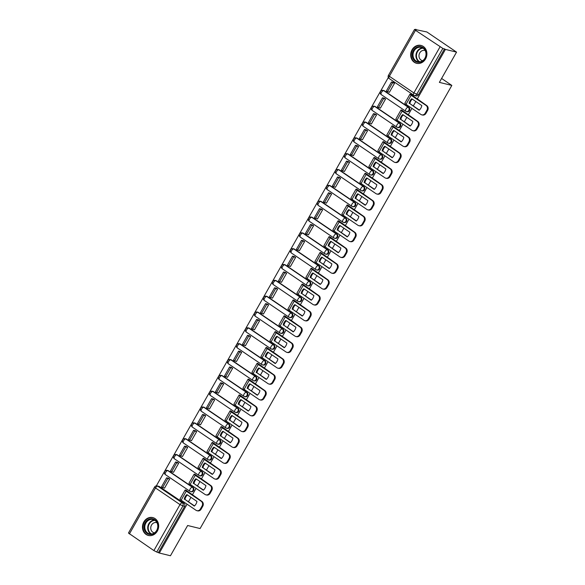 <?xml version="1.0" encoding="UTF-8"?>
<svg xmlns="http://www.w3.org/2000/svg" width="585" height="585" viewBox="0 0 585 585"><rect width="100%" height="100%" fill="white"/><g stroke="black" fill="none" stroke-linecap="round" stroke-linejoin="round"><path stroke-width="0.88" d="M408.871 107.428L384.374 90.792A2.362 2.062 -76.3 0 0 383.782 90.529L383.16 90.382A2.362 2.362 0 0 0 381.274 94.631L405.778 111.26A2.362 2.362 0 0 0 406.546 111.603L407.16 111.757A2.362 2.062 -76.3 0 0 408.871 107.428L408.257 107.282A2.362 2.062 103.7 0 1 405.953 111.34A2.362 1.097 -55.8 0 1 405.778 111.26A2.362 1.097 -55.8 0 1 405.983 109.037A2.362 1.097 124.2 0 1 408.257 107.282L383.76 90.646A2.362 1.097 124.2 0 0 381.486 92.401A2.362 1.097 124.2 0 0 381.274 94.631A2.362 1.097 124.2 0 0 381.449 94.704M399.877 123.259L375.38 106.631A2.362 2.062 -76.3 0 0 374.788 106.36L374.166 106.214A2.362 2.362 0 0 0 372.279 110.463L396.784 127.099A2.362 2.362 0 0 0 397.551 127.435L398.166 127.588A2.362 2.062 -76.3 0 0 399.877 123.259L399.262 123.113A2.362 2.062 103.7 0 1 396.959 127.172A2.362 1.097 -55.8 0 1 396.784 127.099A2.362 1.097 -55.8 0 1 396.988 124.868A2.362 1.097 124.2 0 1 399.262 123.113L374.758 106.477A2.362 1.097 124.2 0 0 372.491 108.232A2.362 1.097 124.2 0 0 372.279 110.463A2.362 1.097 124.2 0 0 372.455 110.536M390.882 139.098L366.385 122.462A2.362 2.062 -76.3 0 0 365.786 122.199L365.172 122.046A2.362 2.362 0 0 0 363.285 126.294L387.789 142.93A2.362 2.362 0 0 0 388.557 143.266L389.171 143.42A2.362 2.062 -76.3 0 0 390.882 139.098L390.268 138.945A2.362 2.062 103.7 0 1 387.965 143.003A2.362 1.097 -55.8 0 1 387.789 142.93A2.362 1.097 -55.8 0 1 387.994 140.7A2.362 1.097 124.2 0 1 390.268 138.945L365.764 122.309A2.362 1.097 124.2 0 0 363.497 124.071A2.362 1.097 124.2 0 0 363.285 126.294A2.362 1.097 124.2 0 0 363.46 126.367M381.888 154.93L357.391 138.294A2.362 2.062 -76.3 0 0 356.791 138.031L356.177 137.877A2.362 2.362 0 0 0 354.291 142.126L378.795 158.762A2.362 2.362 0 0 0 379.563 159.105L380.177 159.252A2.362 2.062 -76.3 0 0 381.888 154.93L381.274 154.776A2.362 2.062 103.7 0 1 378.97 158.842A2.362 1.097 -55.8 0 1 378.795 158.762A2.362 1.097 -55.8 0 1 379 156.539A2.362 1.097 124.2 0 1 381.274 154.776L356.77 138.14A2.362 1.097 124.2 0 0 354.503 139.903A2.362 1.097 124.2 0 0 354.291 142.126A2.362 1.097 124.2 0 0 354.466 142.206M372.894 170.761L348.389 154.126A2.362 2.062 -76.3 0 0 347.797 153.862L347.183 153.716A2.362 2.362 0 0 0 345.296 157.965L369.8 174.593A2.362 2.362 0 0 0 370.568 174.937L371.183 175.083A2.362 2.062 -76.3 0 0 372.894 170.761L372.279 170.615A2.362 2.062 103.7 0 1 369.969 174.674A2.362 1.097 -55.8 0 1 369.8 174.593A2.362 1.097 -55.8 0 1 370.005 172.37A2.362 1.097 124.2 0 1 372.279 170.615L347.775 153.979A2.362 1.097 124.2 0 0 345.508 155.734A2.362 1.097 124.2 0 0 345.296 157.965A2.362 1.097 124.2 0 0 345.472 158.038M363.899 186.593L339.395 169.964A2.362 2.062 -76.3 0 0 338.803 169.694L338.188 169.548A2.362 2.362 0 0 0 336.302 173.796L360.806 190.432A2.362 2.362 0 0 0 361.574 190.768L362.188 190.922A2.362 2.062 -76.3 0 0 363.899 186.593L363.285 186.447A2.362 2.062 103.7 0 1 360.974 190.505A2.362 1.097 -55.8 0 1 360.806 190.432A2.362 1.097 -55.8 0 1 361.011 188.202A2.362 1.097 124.2 0 1 363.285 186.447L338.781 169.811A2.362 1.097 124.2 0 0 336.514 171.566A2.362 1.097 124.2 0 0 336.302 173.796A2.362 1.097 124.2 0 0 336.477 173.869M354.905 202.432L330.401 185.796A2.362 2.062 -76.3 0 0 329.808 185.533L329.194 185.379A2.362 2.362 0 0 0 327.308 189.628L351.812 206.264A2.362 2.362 0 0 0 352.572 206.6L353.194 206.754A2.362 2.062 -76.3 0 0 354.905 202.432L354.291 202.278A2.362 2.062 103.7 0 1 351.98 206.337A2.362 1.097 -55.8 0 1 351.812 206.264A2.362 1.097 -55.8 0 1 352.016 204.033A2.362 1.097 124.2 0 1 354.291 202.278L329.786 185.642A2.362 1.097 124.2 0 0 327.52 187.397A2.362 1.097 124.2 0 0 327.308 189.628A2.362 1.097 124.2 0 0 327.483 189.701M345.911 218.263L321.406 201.628A2.362 2.062 -76.3 0 0 320.814 201.364L320.2 201.211A2.362 2.362 0 0 0 318.313 205.459L342.817 222.095A2.362 2.362 0 0 0 343.578 222.439L344.199 222.585A2.362 2.062 -76.3 0 0 345.911 218.263L345.296 218.11A2.362 2.062 103.7 0 1 342.986 222.176A2.362 1.097 -55.8 0 1 342.817 222.095A2.362 1.097 -55.8 0 1 343.022 219.872A2.362 1.097 124.2 0 1 345.296 218.11L320.792 201.474A2.362 1.097 124.2 0 0 318.525 203.236A2.362 1.097 124.2 0 0 318.313 205.459A2.362 1.097 124.2 0 0 318.489 205.54M336.916 234.095L312.412 217.459A2.362 2.062 -76.3 0 0 311.82 217.196L311.205 217.05A2.362 2.362 0 0 0 309.319 221.291L333.823 237.927A2.362 2.362 0 0 0 334.583 238.27L335.205 238.417A2.362 2.062 -76.3 0 0 336.916 234.095L336.302 233.949A2.362 2.062 103.7 0 1 333.991 238.007A2.362 1.097 -55.8 0 1 333.823 237.927A2.362 1.097 -55.8 0 1 334.028 235.704A2.362 1.097 124.2 0 1 336.302 233.949L311.798 217.313A2.362 1.097 124.2 0 0 309.531 219.068A2.362 1.097 124.2 0 0 309.319 221.291A2.362 1.097 124.2 0 0 309.494 221.371M327.922 249.927L303.418 233.291A2.362 2.062 -76.3 0 0 302.825 233.027L302.211 232.881A2.362 2.362 0 0 0 300.324 237.13L324.829 253.766A2.362 2.362 0 0 0 325.589 254.102L326.203 254.256A2.362 2.062 -76.3 0 0 327.922 249.927L327.308 249.78A2.362 2.062 103.7 0 1 324.997 253.839A2.362 1.097 -55.8 0 1 324.829 253.766A2.362 1.097 -55.8 0 1 325.033 251.535A2.362 1.097 124.2 0 1 327.308 249.78L302.803 233.144A2.362 1.097 124.2 0 0 300.536 234.899A2.362 1.097 124.2 0 0 300.324 237.13A2.362 1.097 124.2 0 0 300.5 237.203M318.927 265.765L294.423 249.13A2.362 2.062 -76.3 0 0 293.831 248.866L293.217 248.713A2.362 2.362 0 0 0 291.33 252.961L315.834 269.597A2.362 2.362 0 0 0 316.595 269.934L317.209 270.087A2.362 2.062 -76.3 0 0 318.927 265.765L318.313 265.612A2.362 2.062 103.7 0 1 316.002 269.67A2.362 1.097 -55.8 0 1 315.834 269.597A2.362 1.097 -55.8 0 1 316.039 267.367A2.362 1.097 124.2 0 1 318.313 265.612L293.809 248.976A2.362 1.097 124.2 0 0 291.542 250.731A2.362 1.097 124.2 0 0 291.33 252.961A2.362 1.097 124.2 0 0 291.505 253.034M309.933 281.597L285.429 264.961A2.362 2.062 -76.3 0 0 284.836 264.698L284.222 264.544A2.362 2.362 0 0 0 282.336 268.793L306.84 285.429A2.362 2.362 0 0 0 307.6 285.772L308.215 285.919A2.362 2.062 -76.3 0 0 309.933 281.597L309.319 281.443A2.362 2.062 103.7 0 1 307.008 285.502A2.362 1.097 -55.8 0 1 306.84 285.429A2.362 1.097 -55.8 0 1 307.045 283.206A2.362 1.097 124.2 0 1 309.319 281.443L284.815 264.808A2.362 1.097 124.2 0 0 282.548 266.57A2.362 1.097 124.2 0 0 282.336 268.793A2.362 1.097 124.2 0 0 282.511 268.873M300.939 297.429L276.434 280.793A2.362 2.062 -76.3 0 0 275.842 280.529L275.228 280.383A2.362 2.362 0 0 0 273.341 284.624L297.845 301.26A2.362 2.362 0 0 0 298.606 301.604L299.22 301.75A2.362 2.062 -76.3 0 0 300.939 297.429L300.324 297.282A2.362 2.062 103.7 0 1 298.014 301.341A2.362 1.097 -55.8 0 1 297.845 301.26A2.362 1.097 -55.8 0 1 298.05 299.037A2.362 1.097 124.2 0 1 300.324 297.282L275.82 280.646A2.362 1.097 124.2 0 0 273.553 282.401A2.362 1.097 124.2 0 0 273.341 284.624A2.362 1.097 124.2 0 0 273.517 284.705M291.944 313.26L267.44 296.624A2.362 2.062 -76.3 0 0 266.848 296.361L266.233 296.215A2.362 2.362 0 0 0 264.347 300.463L288.851 317.099A2.362 2.362 0 0 0 289.612 317.436L290.226 317.589A2.362 2.062 -76.3 0 0 291.944 313.26L291.33 313.114A2.362 2.062 103.7 0 1 289.019 317.172A2.362 1.097 -55.8 0 1 288.851 317.099A2.362 1.097 -55.8 0 1 289.056 314.869A2.362 1.097 124.2 0 1 291.33 313.114L266.826 296.478A2.362 1.097 124.2 0 0 264.559 298.233A2.362 1.097 124.2 0 0 264.347 300.463A2.362 1.097 124.2 0 0 264.522 300.536M282.95 329.099L258.446 312.463A2.362 2.062 -76.3 0 0 257.853 312.2L257.239 312.046A2.362 2.362 0 0 0 255.352 316.295L279.857 332.931A2.362 2.362 0 0 0 280.617 333.267L281.231 333.421A2.362 2.062 -76.3 0 0 282.95 329.099L282.336 328.945A2.362 2.062 103.7 0 1 280.025 333.004A2.362 1.097 -55.8 0 1 279.857 332.931A2.362 1.097 -55.8 0 1 280.061 330.7A2.362 1.097 124.2 0 1 282.336 328.945L257.831 312.31A2.362 1.097 124.2 0 0 255.565 314.065A2.362 1.097 124.2 0 0 255.352 316.295A2.362 1.097 124.2 0 0 255.528 316.368M273.955 344.931L249.451 328.295A2.362 2.062 -76.3 0 0 248.859 328.031L248.245 327.878A2.362 2.362 0 0 0 246.358 332.126L270.855 348.762A2.362 2.362 0 0 0 271.623 349.106L272.237 349.252A2.362 2.062 -76.3 0 0 273.955 344.931L273.341 344.777A2.362 2.062 103.7 0 1 271.03 348.835A2.362 1.097 -55.8 0 1 270.855 348.762A2.362 1.097 -55.8 0 1 271.067 346.532A2.362 1.097 124.2 0 1 273.341 344.777L248.837 328.141A2.362 1.097 124.2 0 0 246.57 329.903A2.362 1.097 124.2 0 0 246.358 332.126A2.362 1.097 124.2 0 0 246.534 332.207M264.961 360.762L240.457 344.126A2.362 2.062 -76.3 0 0 239.865 343.863L239.25 343.709A2.362 2.362 0 0 0 237.364 347.958L261.861 364.594A2.362 2.362 0 0 0 262.628 364.938L263.243 365.084A2.362 2.062 -76.3 0 0 264.961 360.762L264.347 360.609A2.362 2.062 103.7 0 1 262.036 364.674A2.362 1.097 -55.8 0 1 261.861 364.594A2.362 1.097 -55.8 0 1 262.073 362.371A2.362 1.097 124.2 0 1 264.347 360.609L239.843 343.98A2.362 1.097 124.2 0 0 237.576 345.735A2.362 1.097 124.2 0 0 237.364 347.958A2.362 1.097 124.2 0 0 237.539 348.038M255.967 376.594L231.463 359.958A2.362 2.062 -76.3 0 0 230.87 359.695L230.256 359.548A2.362 2.362 0 0 0 228.369 363.797L252.866 380.425A2.362 2.362 0 0 0 253.634 380.769L254.248 380.923A2.362 2.062 -76.3 0 0 255.967 376.594L255.352 376.447A2.362 2.062 103.7 0 1 253.042 380.506A2.362 1.097 -55.8 0 1 252.866 380.425A2.362 1.097 -55.8 0 1 253.078 378.202A2.362 1.097 124.2 0 1 255.352 376.447L230.848 359.812A2.362 1.097 124.2 0 0 228.581 361.567A2.362 1.097 124.2 0 0 228.369 363.797A2.362 1.097 124.2 0 0 228.545 363.87M246.972 392.425L222.468 375.797A2.362 2.062 -76.3 0 0 221.876 375.526L221.262 375.38A2.362 2.362 0 0 0 219.375 379.628L243.872 396.264A2.362 2.362 0 0 0 244.64 396.601L245.254 396.754A2.362 2.062 -76.3 0 0 246.972 392.425L246.358 392.279A2.362 2.062 103.7 0 1 244.047 396.337A2.362 1.097 -55.8 0 1 243.872 396.264A2.362 1.097 -55.8 0 1 244.084 394.034A2.362 1.097 124.2 0 1 246.358 392.279L221.854 375.643A2.362 1.097 124.2 0 0 219.58 377.398A2.362 1.097 124.2 0 0 219.375 379.628A2.362 1.097 124.2 0 0 219.55 379.702M237.978 408.264L213.474 391.628A2.362 2.062 -76.3 0 0 212.881 391.365L212.267 391.211A2.362 2.362 0 0 0 210.381 395.46L234.877 412.096A2.362 2.362 0 0 0 235.645 412.44L236.26 412.586A2.362 2.062 -76.3 0 0 237.978 408.264L237.356 408.111A2.362 2.062 103.7 0 1 235.053 412.169A2.362 1.097 -55.8 0 1 234.877 412.096A2.362 1.097 -55.8 0 1 235.09 409.866A2.362 1.097 124.2 0 1 237.356 408.111L212.86 391.475A2.362 1.097 124.2 0 0 210.585 393.237A2.362 1.097 124.2 0 0 210.381 395.46A2.362 1.097 124.2 0 0 210.556 395.54M228.984 424.096L204.479 407.46A2.362 2.062 -76.3 0 0 203.887 407.197L203.273 407.043A2.362 2.362 0 0 0 201.386 411.292L225.883 427.928A2.362 2.362 0 0 0 226.651 428.271L227.265 428.417A2.362 2.062 -76.3 0 0 228.984 424.096L228.362 423.942A2.362 2.062 103.7 0 1 226.059 428.008A2.362 1.097 -55.8 0 1 225.883 427.928A2.362 1.097 -55.8 0 1 226.095 425.704A2.362 1.097 124.2 0 1 228.362 423.942L203.865 407.314A2.362 1.097 124.2 0 0 201.591 409.069A2.362 1.097 124.2 0 0 201.386 411.292A2.362 1.097 124.2 0 0 201.562 411.372M219.989 439.927L195.485 423.291A2.362 2.062 -76.3 0 0 194.893 423.028L194.278 422.882A2.362 2.362 0 0 0 192.392 427.13L216.889 443.759A2.362 2.362 0 0 0 217.657 444.103L218.271 444.256A2.362 2.062 -76.3 0 0 219.989 439.927L219.368 439.781A2.362 2.062 103.7 0 1 217.064 443.839A2.362 1.097 -55.8 0 1 216.889 443.759A2.362 1.097 -55.8 0 1 217.101 441.536A2.362 1.097 124.2 0 1 219.368 439.781L194.871 423.145A2.362 1.097 124.2 0 0 192.597 424.9A2.362 1.097 124.2 0 0 192.392 427.13A2.362 1.097 124.2 0 0 192.567 427.204M210.988 455.759L186.491 439.13A2.362 2.062 -76.3 0 0 185.898 438.86L185.284 438.713A2.362 2.362 0 0 0 183.398 442.962L207.894 459.598A2.362 2.362 0 0 0 208.662 459.934L209.276 460.088A2.362 2.062 -76.3 0 0 210.988 455.759L210.373 455.613A2.362 2.062 103.7 0 1 208.07 459.671A2.362 1.097 -55.8 0 1 207.894 459.598A2.362 1.097 -55.8 0 1 208.106 457.368A2.362 1.097 124.2 0 1 210.373 455.613L185.876 438.977A2.362 1.097 124.2 0 0 183.602 440.732A2.362 1.097 124.2 0 0 183.398 442.962A2.362 1.097 124.2 0 0 183.573 443.035M201.993 471.598L177.496 454.962A2.362 2.062 -76.3 0 0 176.904 454.699L176.29 454.545A2.362 2.362 0 0 0 174.403 458.794L198.9 475.429A2.362 2.362 0 0 0 199.668 475.766L200.282 475.919A2.362 2.062 -76.3 0 0 201.993 471.598L201.379 471.444A2.362 2.062 103.7 0 1 199.076 475.503A2.362 1.097 -55.8 0 1 198.9 475.429A2.362 1.097 -55.8 0 1 199.112 473.199A2.362 1.097 124.2 0 1 201.379 471.444L176.882 454.808A2.362 1.097 124.2 0 0 174.608 456.571A2.362 1.097 124.2 0 0 174.403 458.794A2.362 1.097 124.2 0 0 174.579 458.867M192.999 487.429L168.502 470.793A2.362 2.062 -76.3 0 0 167.91 470.53L167.295 470.377A2.362 2.362 0 0 0 165.409 474.625L189.906 491.261A2.362 2.362 0 0 0 190.673 491.605L191.288 491.751A2.362 2.062 -76.3 0 0 192.999 487.429L192.385 487.276A2.362 2.062 103.7 0 1 190.081 491.341A2.362 1.097 -55.8 0 1 189.906 491.261A2.362 1.097 -55.8 0 1 190.118 489.038A2.362 1.097 124.2 0 1 192.385 487.276L167.888 470.647A2.362 1.097 124.2 0 0 165.613 472.402A2.362 1.097 124.2 0 0 165.409 474.625A2.362 1.097 124.2 0 0 165.577 474.706M143.822 521.937A9.214 8.044 -76.3 0 0 148.385 535.472A9.214 8.044 -76.3 0 0 157.321 531.107A9.214 8.044 -76.3 0 0 152.758 517.579A9.214 8.044 -76.3 0 0 143.822 521.937M412.045 49.783A9.214 8.044 -76.3 0 0 416.608 63.312A9.214 8.044 -76.3 0 0 425.544 58.953A9.214 8.044 -76.3 0 0 420.981 45.418A9.214 8.044 -76.3 0 0 412.045 49.783M417.2 99.106L445.426 49.411L456.549 52.131L426.86 31.97L415.547 29.579M388.316 77.512L156.327 485.894M456.549 52.131L439.372 82.375L451.832 85.417L200.099 528.547L187.639 525.505L170.454 555.75L159.332 553.03L187.076 504.197M188.443 501.791L190.966 497.345M192.333 494.939L196.07 488.365M197.438 485.952L199.96 481.513M201.328 479.108L205.064 472.534M206.432 470.121L208.955 465.682M210.322 463.269L214.059 456.702M215.426 454.289L217.949 449.85M219.316 447.437L223.053 440.863M224.421 438.457L226.943 434.011M228.311 431.606L232.048 425.032M233.415 422.619L235.938 418.18M237.305 415.774L241.042 409.2M242.409 406.787L244.932 402.348M246.3 399.935L250.036 393.369M251.404 390.955L253.927 386.517M255.294 384.104L259.031 377.53M260.398 375.124L262.921 370.678M264.288 368.272L268.025 361.698M269.392 359.292L271.915 354.846M273.283 352.441L277.019 345.867M278.387 343.453L280.91 339.015M282.284 336.602L286.014 330.035M287.381 327.622L289.904 323.183M291.279 320.77L295.008 314.196M296.376 311.79L298.898 307.352M300.273 304.939L304.003 298.365M305.37 295.959L307.893 291.513M309.268 289.107L312.997 282.533M314.364 280.12L316.887 275.681M318.262 273.268L321.991 266.702M323.359 264.288L325.882 259.85M327.256 257.437L330.986 250.863M332.353 248.457L334.876 244.018M336.251 241.605L339.98 235.031M341.347 232.625L343.87 228.179M345.245 225.773L348.974 219.199M350.349 216.786L352.865 212.348M354.239 209.935L357.969 203.368M359.344 200.955L361.866 196.516M363.234 194.103L366.963 187.529M368.338 185.123L370.861 180.685M372.228 178.271L375.958 171.697M377.332 169.292L379.855 164.846M381.223 162.44L384.952 155.866M386.327 153.453L388.849 149.014M390.217 146.608L393.946 140.034M395.321 137.621L397.844 133.183M399.211 130.769L402.941 124.203M404.315 121.79L406.838 117.351M408.206 114.938L411.935 108.364M413.31 105.958L415.833 101.512M415.738 29.25L416.6 29.835L414.546 29.425L415.482 30.318L442.83 48.401L416.71 94.375A2.362 2.062 103.7 0 1 413.829 95.231A2.362 1.097 124.2 0 1 413.653 95.158A2.362 2.362 0 0 0 414.421 95.494L416.154 95.918A2.362 2.062 103.7 0 0 418.443 94.799L413.866 92.927L439.978 46.954M445.426 49.411L442.83 48.401M159.508 486.625L157.774 486.201A2.362 2.062 103.7 0 0 157.182 485.938L158.915 486.362A2.362 2.062 103.7 0 1 159.508 486.625L184.004 503.261L182.271 502.837A2.362 2.062 103.7 0 1 182.856 506.047L156.736 552.021L153.884 550.573L128.451 533.045L154.564 487.064L155.5 487.963L129.387 533.937M156.736 552.021L159.332 553.03M186.798 491.173L187.003 490.808L185.635 490.047M164.195 487.978L164.502 488.19L169.687 479.056L168.363 478.223M173.189 472.146L173.496 472.351L178.681 463.218L177.357 462.391M195.792 475.334L195.997 474.976L194.63 474.208M182.184 456.315L182.491 456.519L187.675 447.386L186.352 446.552M204.787 459.503L204.991 459.145L203.624 458.377M191.178 440.483L191.485 440.688L196.67 431.554L195.346 430.721M213.781 443.671L213.986 443.313L212.618 442.545M200.172 424.644L200.48 424.856L205.664 415.723L204.34 414.889M222.775 427.84L222.98 427.474L221.613 426.714M209.167 408.813L209.474 409.025L214.658 399.884L213.335 399.058M231.77 412.001L231.974 411.643L230.607 410.875M218.161 392.981L218.468 393.186L223.653 384.053L222.329 383.219M240.764 396.169L240.969 395.811L239.601 395.043M227.155 377.149L227.463 377.354L232.647 368.221L231.324 367.387M249.758 380.338L249.963 379.979L248.603 379.212M236.15 361.311L236.457 361.523L241.642 352.389L240.318 351.556M258.753 364.506L258.958 364.141L257.597 363.38M245.144 345.479L245.451 345.691L250.636 336.55L249.312 335.724M267.747 348.675L267.952 348.309L266.592 347.541M254.139 329.647L254.446 329.852L259.63 320.719L258.307 319.893M276.742 332.836L276.946 332.477L275.586 331.71M263.133 313.816L263.44 314.021L268.625 304.887L267.301 304.054M285.736 317.004L285.941 316.646L284.581 315.878M272.127 297.977L272.434 298.189L277.619 289.056L276.295 288.222M294.73 301.173L294.935 300.807L293.575 300.046M281.122 282.145L281.429 282.358L286.621 273.217L285.29 272.391M303.725 285.341L303.929 284.975L302.569 284.215M290.116 266.314L290.423 266.519L295.615 257.385L294.284 256.559M312.719 269.502L312.924 269.144L311.564 268.376M299.111 250.482L299.418 250.687L304.609 241.554L303.279 240.72M321.713 253.671L321.918 253.312L320.558 252.544M308.105 234.643L308.412 234.856L313.604 225.722L312.273 224.889M330.708 237.839L330.913 237.473L329.552 236.713M317.099 218.812L317.406 219.024L322.598 209.883L321.267 209.057M339.702 222.007L339.907 221.642L338.547 220.881M326.094 202.98L326.401 203.185L331.593 194.052L330.262 193.225M348.697 206.169L348.901 205.81L347.541 205.042M335.088 187.149L335.395 187.354L340.587 178.22L339.256 177.387M357.691 190.337L357.903 189.979L356.536 189.211M344.082 171.317L344.389 171.522L349.581 162.389L348.25 161.555M366.685 174.505L366.897 174.14L365.53 173.379M353.077 155.478L353.384 155.69L358.576 146.557L357.245 145.724M375.68 158.674L375.892 158.308L374.524 157.548M362.071 139.647L362.378 139.852L367.57 130.718L366.239 129.892M384.681 142.835L384.886 142.477L383.519 141.709M371.065 123.815L371.373 124.02L376.565 114.887L375.234 114.053M393.676 127.004L393.88 126.645L392.513 125.877M380.06 107.984L380.367 108.188L385.559 99.055L384.228 98.221M402.67 111.172L402.875 110.814L401.507 110.046M389.054 92.145L389.361 92.357L394.553 83.224L393.222 82.39M441.587 78.463L451.832 85.417M411.664 95.34L411.869 94.975L410.502 94.214M444.563 48.826L418.443 94.799M158.469 552.445L184.582 506.471A2.362 2.062 -76.3 0 0 184.004 503.261M187.419 494.939A7.32 6.391 -76.3 0 0 185.913 496.833A7.32 6.391 -76.3 0 0 184.97 499.429L194.3 506.084A7.32 6.391 103.7 0 0 196.948 501.411L186.893 494.581A7.32 6.391 -76.3 0 0 185.189 496.658A7.32 6.391 -76.3 0 0 184.246 499.254M186.973 490.859L201.898 501.433A3.539 3.093 103.7 0 1 202.768 506.237L201.094 509.184A3.539 3.093 103.7 0 1 197.657 510.859L196.926 510.683A3.539 3.093 -76.3 0 0 200.362 509.001L201.094 509.184M166.63 477.799L161.497 486.83L162.623 487.597L167.756 478.567L166.63 477.799L168.524 478.259M169.65 479.027L167.756 478.567M164.568 488.073L162.623 487.597M202.768 506.237L202.037 506.062A3.539 3.093 -76.3 0 0 201.174 501.25L186.279 491.144A2.954 0.446 -150.4 0 1 185.109 490.025A2.954 0.446 -150.4 0 1 185.511 490.011L186.008 490.135M196.926 510.683A3.539 3.093 -76.3 0 1 196.041 510.288L181.145 500.175A2.954 0.446 -150.4 0 1 179.983 499.056L185.109 490.025M202.037 506.062L200.362 509.001M184.97 499.429L194.498 505.901M144.729 530.58A7.971 6.961 103.7 0 1 147.903 519.772A7.971 6.961 103.7 0 1 157.314 522.683A7.971 6.961 103.7 0 1 154.133 533.498A7.971 6.961 103.7 0 1 144.729 530.58M157.124 523.041A7.378 6.442 -76.3 0 0 153.051 519.531A7.378 6.442 -76.3 0 0 146.294 522.383A7.378 6.442 -76.3 0 0 145.475 530.361A7.378 6.442 -76.3 0 0 149.548 533.871A7.378 6.442 -76.3 0 0 156.305 531.019A7.378 6.442 -76.3 0 0 157.124 523.041M156.948 522.69A5.258 4.592 -76.3 0 0 156.626 522.595A5.258 4.592 -76.3 0 0 151.815 524.628A5.258 4.592 -76.3 0 0 151.23 530.303A5.258 4.592 -76.3 0 0 154.133 532.803A5.258 4.592 -76.3 0 0 154.462 532.869M153.833 517.93A9.148 7.993 -76.3 0 0 153.19 517.74A9.148 7.993 -76.3 0 0 144.809 521.279A9.148 7.993 -76.3 0 0 143.793 531.165A9.148 7.993 -76.3 0 0 148.846 535.524A9.148 7.993 -76.3 0 0 149.504 535.648M412.952 58.427A7.971 6.961 103.7 0 1 416.125 47.612A7.971 6.961 103.7 0 1 425.536 50.529A7.971 6.961 103.7 0 1 422.355 61.337A7.971 6.961 103.7 0 1 412.952 58.427M425.346 50.888A7.378 6.442 -76.3 0 0 421.273 47.378A7.378 6.442 -76.3 0 0 414.516 50.23A7.378 6.442 -76.3 0 0 413.697 58.2A7.378 6.442 -76.3 0 0 417.77 61.71A7.378 6.442 -76.3 0 0 424.527 58.858A7.378 6.442 -76.3 0 0 425.346 50.888M425.171 50.529A5.258 4.592 -76.3 0 0 424.849 50.434A5.258 4.592 -76.3 0 0 420.037 52.467A5.258 4.592 -76.3 0 0 419.452 58.142A5.258 4.592 -76.3 0 0 422.355 60.643A5.258 4.592 -76.3 0 0 422.684 60.708M422.056 45.776A9.148 7.993 -76.3 0 0 421.412 45.586A9.148 7.993 -76.3 0 0 413.032 49.125A9.148 7.993 -76.3 0 0 412.016 59.012A9.148 7.993 -76.3 0 0 417.068 63.363A9.148 7.993 -76.3 0 0 417.727 63.494M196.414 479.108A7.32 6.391 -76.3 0 0 194.907 481.002A7.32 6.391 -76.3 0 0 193.964 483.598L203.295 490.245A7.32 6.391 103.7 0 0 205.942 485.579L195.887 478.749A7.32 6.391 -76.3 0 0 194.183 480.826A7.32 6.391 -76.3 0 0 193.24 483.422M195.968 475.027L210.892 485.594A3.539 3.093 103.7 0 1 211.763 490.405L210.088 493.345A3.539 3.093 103.7 0 1 206.651 495.027L205.92 494.851A3.539 3.093 -76.3 0 0 209.364 493.17L210.088 493.345M175.624 461.967L170.491 470.998L171.617 471.766L176.75 462.728L175.624 461.967L177.518 462.428M178.644 463.196L176.75 462.728M173.562 472.241L171.617 471.766M211.763 490.405L211.031 490.23A3.539 3.093 -76.3 0 0 210.169 485.418L195.273 475.312A2.954 0.446 -150.4 0 1 194.103 474.194A2.954 0.446 -150.4 0 1 194.505 474.179L195.002 474.303M205.92 494.851A3.539 3.093 -76.3 0 1 205.035 494.449L190.14 484.343A2.954 0.446 -150.4 0 1 188.977 483.225L194.103 474.194M211.031 490.23L209.364 493.17M193.964 483.598L203.5 490.069M205.408 463.276A7.32 6.391 -76.3 0 0 203.902 465.17A7.32 6.391 -76.3 0 0 202.958 467.766L212.289 474.413A7.32 6.391 103.7 0 0 214.944 469.748L204.882 462.918A7.32 6.391 -76.3 0 0 203.178 464.995A7.32 6.391 -76.3 0 0 202.234 467.583M204.962 459.196L219.887 469.762A3.539 3.093 103.7 0 1 220.757 474.574L219.083 477.514A3.539 3.093 103.7 0 1 215.646 479.195L214.914 479.013A3.539 3.093 -76.3 0 0 218.359 477.338L219.083 477.514M184.619 446.136L179.485 455.167L180.611 455.927L185.745 446.896L184.619 446.136L186.513 446.596M187.639 447.357L185.745 446.896M182.557 456.402L180.611 455.927M220.757 474.574L220.026 474.391A3.539 3.093 -76.3 0 0 219.163 469.587L204.267 459.474A2.954 0.446 -150.4 0 1 203.097 458.362A2.954 0.446 -150.4 0 1 203.5 458.347L203.997 458.472M214.914 479.013A3.539 3.093 -76.3 0 1 214.03 478.618L199.141 468.512A2.954 0.446 -150.4 0 1 197.971 467.393L203.097 458.362M220.026 474.391L218.359 477.338M202.958 467.766L212.494 474.238M214.402 447.437A7.32 6.391 -76.3 0 0 212.896 449.339A7.32 6.391 -76.3 0 0 211.953 451.927L221.284 458.581A7.32 6.391 103.7 0 0 223.938 453.909L213.876 447.086A7.32 6.391 -76.3 0 0 212.172 449.156A7.32 6.391 -76.3 0 0 211.229 451.752M213.956 443.357L228.881 453.931A3.539 3.093 103.7 0 1 229.751 458.735L228.077 461.682A3.539 3.093 103.7 0 1 224.64 463.357L223.909 463.181A3.539 3.093 -76.3 0 0 227.353 461.506L228.077 461.682M193.613 430.297L188.48 439.335L189.606 440.096L194.739 431.065L193.613 430.297L195.507 430.765M196.633 431.525L194.739 431.065M191.551 440.571L189.606 440.096M229.751 458.735L229.02 458.56A3.539 3.093 -76.3 0 0 228.157 453.755L213.262 443.642A2.954 0.446 -150.4 0 1 212.092 442.523A2.954 0.446 -150.4 0 1 212.494 442.516L212.991 442.633M223.909 463.181A3.539 3.093 -76.3 0 1 223.024 462.786L208.136 452.673A2.954 0.446 -150.4 0 1 206.966 451.561L212.092 442.523M229.02 458.56L227.353 461.506M211.953 451.927L221.488 458.399M223.397 431.606A7.32 6.391 -76.3 0 0 221.89 433.5A7.32 6.391 -76.3 0 0 220.947 436.096L230.278 442.75A7.32 6.391 103.7 0 0 232.932 438.077L222.87 431.247A7.32 6.391 -76.3 0 0 221.167 433.324A7.32 6.391 -76.3 0 0 220.223 435.92M222.951 427.525L237.876 438.099A3.539 3.093 103.7 0 1 238.746 442.903L237.071 445.85A3.539 3.093 103.7 0 1 233.634 447.525L232.903 447.349A3.539 3.093 -76.3 0 0 236.347 445.668L237.071 445.85M202.607 414.465L197.474 423.496L198.6 424.264L203.734 415.233L202.607 414.465L204.501 414.926M205.627 415.694L203.734 415.233M200.545 424.739L198.6 424.264M238.746 442.903L238.015 442.728A3.539 3.093 -76.3 0 0 237.152 437.916L222.256 427.81A2.954 0.446 -150.4 0 1 221.086 426.692A2.954 0.446 -150.4 0 1 221.488 426.684L221.986 426.801M232.903 447.349A3.539 3.093 -76.3 0 1 232.018 446.955L217.13 436.841A2.954 0.446 -150.4 0 1 215.96 435.723L221.086 426.692M238.015 442.728L236.347 445.668M220.947 436.096L230.483 442.567M232.391 415.774A7.32 6.391 -76.3 0 0 230.885 417.668A7.32 6.391 -76.3 0 0 229.942 420.264L239.272 426.911A7.32 6.391 103.7 0 0 241.927 422.246L231.865 415.416A7.32 6.391 -76.3 0 0 230.161 417.493A7.32 6.391 -76.3 0 0 229.218 420.089M231.945 411.694L246.87 422.26A3.539 3.093 103.7 0 1 247.74 427.072L246.066 430.019A3.539 3.093 103.7 0 1 242.629 431.693L241.897 431.518A3.539 3.093 -76.3 0 0 245.342 429.836L246.066 430.019M211.602 398.634L206.468 407.665L207.595 408.432L212.728 399.394L211.602 398.634L213.496 399.094M214.622 399.862L212.728 399.394M209.54 408.908L207.595 408.432M247.74 427.072L247.009 426.896A3.539 3.093 -76.3 0 0 246.146 422.085L231.25 411.979A2.954 0.446 -150.4 0 1 230.08 410.86A2.954 0.446 -150.4 0 1 230.483 410.846L230.98 410.97M241.897 431.518A3.539 3.093 -76.3 0 1 241.013 431.116L226.124 421.01A2.954 0.446 -150.4 0 1 224.954 419.891L230.08 410.86M247.009 426.896L245.342 429.836M229.942 420.264L239.477 426.736M241.386 399.943A7.32 6.391 -76.3 0 0 239.879 401.836A7.32 6.391 -76.3 0 0 238.936 404.432L248.267 411.079A7.32 6.391 103.7 0 0 250.921 406.414L240.859 399.584A7.32 6.391 -76.3 0 0 239.155 401.661A7.32 6.391 -76.3 0 0 238.212 404.25M240.94 395.862L255.864 406.429A3.539 3.093 103.7 0 1 256.735 411.24L255.06 414.18A3.539 3.093 103.7 0 1 251.623 415.862L250.899 415.679A3.539 3.093 -76.3 0 0 254.336 414.004L255.06 414.18M220.596 382.802L215.463 391.833L216.589 392.593L221.722 383.563L220.596 382.802L222.49 383.263M223.616 384.023L221.722 383.563M218.534 393.069L216.589 392.593M256.735 411.24L256.003 411.058A3.539 3.093 -76.3 0 0 255.14 406.253L240.245 396.14A2.954 0.446 -150.4 0 1 239.075 395.029A2.954 0.446 -150.4 0 1 239.477 395.014L239.974 395.138M250.899 415.679A3.539 3.093 -76.3 0 1 250.007 415.284L235.119 405.178A2.954 0.446 -150.4 0 1 233.949 404.059L239.075 395.029M256.003 411.058L254.336 414.004M238.936 404.432L248.471 410.904M250.38 384.104A7.32 6.391 -76.3 0 0 248.874 386.005A7.32 6.391 -76.3 0 0 247.93 388.594L257.261 395.248A7.32 6.391 103.7 0 0 259.916 390.575L249.853 383.753A7.32 6.391 -76.3 0 0 248.15 385.822A7.32 6.391 -76.3 0 0 247.206 388.418M249.934 380.031L264.859 390.597A3.539 3.093 103.7 0 1 265.729 395.409L264.054 398.348A3.539 3.093 103.7 0 1 260.617 400.023L259.894 399.847A3.539 3.093 -76.3 0 0 263.33 398.173L264.054 398.348M229.591 366.963L224.457 376.001L225.583 376.762L230.717 367.731L229.591 366.963L231.484 367.431M232.611 368.192L230.717 367.731M227.528 377.237L225.583 376.762M265.729 395.409L264.998 395.226A3.539 3.093 -76.3 0 0 264.135 390.422L249.239 380.308A2.954 0.446 -150.4 0 1 248.069 379.19A2.954 0.446 -150.4 0 1 248.471 379.182L248.969 379.299M259.894 399.847A3.539 3.093 -76.3 0 1 259.001 399.453L244.113 389.339A2.954 0.446 -150.4 0 1 242.943 388.228L248.069 379.19M264.998 395.226L263.33 398.173M247.93 388.594L257.466 395.072M259.374 368.272A7.32 6.391 -76.3 0 0 257.868 370.166A7.32 6.391 -76.3 0 0 256.925 372.762L266.255 379.416A7.32 6.391 103.7 0 0 268.91 374.744L258.855 367.914A7.32 6.391 -76.3 0 0 257.144 369.991A7.32 6.391 -76.3 0 0 256.201 372.586M258.928 364.192L273.853 374.766A3.539 3.093 103.7 0 1 274.723 379.57L273.049 382.517A3.539 3.093 103.7 0 1 269.612 384.191L268.888 384.016A3.539 3.093 -76.3 0 0 272.325 382.341L273.049 382.517M238.585 351.132L233.452 360.163L234.578 360.93L239.711 351.899L238.585 351.132L240.479 351.592M241.605 352.36L239.711 351.899M236.523 361.406L234.578 360.93M274.723 379.57L273.992 379.394A3.539 3.093 -76.3 0 0 273.129 374.583L258.234 364.477A2.954 0.446 -150.4 0 1 257.064 363.358A2.954 0.446 -150.4 0 1 257.473 363.351L257.963 363.468M268.888 384.016A3.539 3.093 -76.3 0 1 267.996 383.621L253.108 373.508A2.954 0.446 -150.4 0 1 251.938 372.389L257.064 363.358M273.992 379.394L272.325 382.341M256.925 372.762L266.46 379.234M268.369 352.441A7.32 6.391 -76.3 0 0 266.862 354.334A7.32 6.391 -76.3 0 0 265.919 356.93L275.25 363.577A7.32 6.391 103.7 0 0 277.904 358.912L267.85 352.082A7.32 6.391 -76.3 0 0 266.138 354.159A7.32 6.391 -76.3 0 0 265.195 356.755M267.923 348.36L282.847 358.927A3.539 3.093 103.7 0 1 283.718 363.738L282.043 366.685A3.539 3.093 103.7 0 1 278.606 368.36L277.882 368.184A3.539 3.093 -76.3 0 0 281.319 366.502L282.043 366.685M247.579 335.3L242.446 344.331L243.572 345.099L248.705 336.061L247.579 335.3L249.473 335.761M250.599 336.529L248.705 336.061M245.517 345.574L243.572 345.099M283.718 363.738L282.986 363.563A3.539 3.093 -76.3 0 0 282.124 358.751L267.228 348.645A2.954 0.446 -150.4 0 1 266.058 347.527A2.954 0.446 -150.4 0 1 266.467 347.512L266.965 347.636M277.882 368.184A3.539 3.093 -76.3 0 1 276.99 367.789L262.102 357.676A2.954 0.446 -150.4 0 1 260.932 356.558L266.058 347.527M282.986 363.563L281.319 366.502M265.919 356.93L275.455 363.402M277.363 336.609A7.32 6.391 -76.3 0 0 275.857 338.503A7.32 6.391 -76.3 0 0 274.913 341.099L284.244 347.746A7.32 6.391 103.7 0 0 286.899 343.081L276.844 336.251A7.32 6.391 -76.3 0 0 275.133 338.327A7.32 6.391 -76.3 0 0 274.189 340.916M276.917 332.529L291.842 343.095A3.539 3.093 103.7 0 1 292.712 347.907L291.037 350.846A3.539 3.093 103.7 0 1 287.601 352.528L286.877 352.345A3.539 3.093 -76.3 0 0 290.314 350.671L291.037 350.846M256.574 319.468L251.44 328.499L252.566 329.26L257.7 320.229L256.574 319.468L258.468 319.929M259.594 320.69L257.7 320.229M254.512 329.735L252.566 329.26M292.712 347.907L291.981 347.731A3.539 3.093 -76.3 0 0 291.118 342.92L276.222 332.806A2.954 0.446 -150.4 0 1 275.06 331.695A2.954 0.446 -150.4 0 1 275.462 331.68L275.959 331.805M286.877 352.345A3.539 3.093 -76.3 0 1 285.985 351.951L271.096 341.845A2.954 0.446 -150.4 0 1 269.926 340.726L275.06 331.695M291.981 347.731L290.314 350.671M274.913 341.099L284.449 347.57M286.358 320.77A7.32 6.391 -76.3 0 0 284.851 322.671A7.32 6.391 -76.3 0 0 283.908 325.267L293.239 331.914A7.32 6.391 103.7 0 0 295.893 327.242L285.838 320.419A7.32 6.391 -76.3 0 0 284.127 322.489A7.32 6.391 -76.3 0 0 283.184 325.084M285.911 316.697L300.836 327.264A3.539 3.093 103.7 0 1 301.706 332.075L300.032 335.015A3.539 3.093 103.7 0 1 296.595 336.697L295.871 336.514A3.539 3.093 -76.3 0 0 299.308 334.839L300.032 335.015M265.568 303.63L260.435 312.668L261.561 313.428L266.694 304.397L265.568 303.63L267.462 304.098M268.588 304.858L266.694 304.397M263.506 313.904L261.561 313.428M301.706 332.075L300.975 331.892A3.539 3.093 -76.3 0 0 300.112 327.088L285.217 316.975A2.954 0.446 -150.4 0 1 284.054 315.856A2.954 0.446 -150.4 0 1 284.456 315.849L284.953 315.966M295.871 336.514A3.539 3.093 -76.3 0 1 294.979 336.119L280.091 326.006A2.954 0.446 -150.4 0 1 278.921 324.894L284.054 315.856M300.975 331.892L299.308 334.839M283.908 325.267L293.443 331.739M295.352 304.939A7.32 6.391 -76.3 0 0 293.845 306.832A7.32 6.391 -76.3 0 0 292.902 309.428L302.233 316.083A7.32 6.391 103.7 0 0 304.887 311.41L294.833 304.588A7.32 6.391 -76.3 0 0 293.122 306.657A7.32 6.391 -76.3 0 0 292.178 309.253M294.906 300.858L309.831 311.432A3.539 3.093 103.7 0 1 310.701 316.236L309.026 319.183A3.539 3.093 103.7 0 1 305.589 320.858L304.865 320.682A3.539 3.093 -76.3 0 0 308.302 319.008L309.026 319.183M274.562 287.798L269.429 296.829L270.555 297.597L275.689 288.566L274.562 287.798L276.456 288.259M277.582 289.027L275.689 288.566M272.5 298.072L270.555 297.597M310.701 316.236L309.97 316.061A3.539 3.093 -76.3 0 0 309.107 311.257L294.218 301.143A2.954 0.446 -150.4 0 1 293.048 300.025A2.954 0.446 -150.4 0 1 293.451 300.017L293.948 300.134M304.865 320.682A3.539 3.093 -76.3 0 1 303.973 320.287L289.085 310.174A2.954 0.446 -150.4 0 1 287.915 309.055L293.048 300.025M309.97 316.061L308.302 319.008M292.902 309.428L302.438 315.9M304.346 289.107A7.32 6.391 -76.3 0 0 302.84 291.001A7.32 6.391 -76.3 0 0 301.897 293.597L311.227 300.244A7.32 6.391 103.7 0 0 313.882 295.579L303.827 288.749A7.32 6.391 -76.3 0 0 302.116 290.825A7.32 6.391 -76.3 0 0 301.173 293.421M303.9 285.027L318.825 295.601A3.539 3.093 103.7 0 1 319.695 300.405L318.021 303.352A3.539 3.093 103.7 0 1 314.584 305.026L313.86 304.851A3.539 3.093 -76.3 0 0 317.297 303.169L318.021 303.352M283.557 271.966L278.423 280.997L279.55 281.765L284.683 272.727L283.557 271.966L285.451 272.427M286.577 273.195L284.683 272.727M281.495 282.241L279.55 281.765M319.695 300.405L318.971 300.229A3.539 3.093 -76.3 0 0 318.101 295.418L303.213 285.312A2.954 0.446 -150.4 0 1 302.043 284.193A2.954 0.446 -150.4 0 1 302.445 284.178L302.942 284.303M313.86 304.851A3.539 3.093 -76.3 0 1 312.968 304.456L298.079 294.343A2.954 0.446 -150.4 0 1 296.909 293.224L302.043 284.193M318.971 300.229L317.297 303.169M301.897 293.597L311.432 300.068M313.341 273.275A7.32 6.391 -76.3 0 0 311.834 275.169A7.32 6.391 -76.3 0 0 310.891 277.765L320.222 284.412A7.32 6.391 103.7 0 0 322.876 279.747L312.821 272.917A7.32 6.391 -76.3 0 0 311.11 274.994A7.32 6.391 -76.3 0 0 310.167 277.59M312.895 269.195L327.819 279.762A3.539 3.093 103.7 0 1 328.69 284.573L327.015 287.513A3.539 3.093 103.7 0 1 323.578 289.195L322.854 289.019A3.539 3.093 -76.3 0 0 326.291 287.337L327.015 287.513M292.551 256.135L287.418 265.166L288.544 265.926L293.677 256.895L292.551 256.135L294.445 256.596M295.571 257.356L293.677 256.895M290.489 266.402L288.544 265.926M328.69 284.573L327.966 284.398A3.539 3.093 -76.3 0 0 327.095 279.586L312.207 269.473A2.954 0.446 -150.4 0 1 311.037 268.361A2.954 0.446 -150.4 0 1 311.439 268.347L311.937 268.471M322.854 289.019A3.539 3.093 -76.3 0 1 321.962 288.617L307.074 278.511A2.954 0.446 -150.4 0 1 305.904 277.392L311.037 268.361M327.966 284.398L326.291 287.337M310.891 277.765L320.426 284.237M322.335 257.437A7.32 6.391 -76.3 0 0 320.829 259.338A7.32 6.391 -76.3 0 0 319.885 261.934L329.216 268.581A7.32 6.391 103.7 0 0 331.87 263.908L321.816 257.086A7.32 6.391 -76.3 0 0 320.105 259.155A7.32 6.391 -76.3 0 0 319.161 261.751M321.889 253.363L336.814 263.93A3.539 3.093 103.7 0 1 337.684 268.742L336.009 271.681A3.539 3.093 103.7 0 1 332.572 273.363L331.849 273.18A3.539 3.093 -76.3 0 0 335.285 271.506L336.009 271.681M301.546 240.296L296.412 249.334L297.538 250.095L302.672 241.064L301.546 240.296L303.439 240.764M304.566 241.525L302.672 241.064M299.483 250.57L297.538 250.095M337.684 268.742L336.96 268.559A3.539 3.093 -76.3 0 0 336.09 263.755L321.202 253.641A2.954 0.446 -150.4 0 1 320.032 252.523A2.954 0.446 -150.4 0 1 320.434 252.515L320.931 252.64M331.849 273.18A3.539 3.093 -76.3 0 1 330.956 272.786L316.068 262.672A2.954 0.446 -150.4 0 1 314.898 261.561L320.032 252.523M336.96 268.559L335.285 271.506M319.885 261.934L329.421 268.405M331.329 241.605A7.32 6.391 -76.3 0 0 329.823 243.506A7.32 6.391 -76.3 0 0 328.88 246.095L338.21 252.749A7.32 6.391 103.7 0 0 340.865 248.077L330.81 241.254A7.32 6.391 -76.3 0 0 329.099 243.323A7.32 6.391 -76.3 0 0 328.156 245.919M330.883 237.525L345.808 248.098A3.539 3.093 103.7 0 1 346.678 252.903L345.004 255.85A3.539 3.093 103.7 0 1 341.567 257.524L340.843 257.349A3.539 3.093 -76.3 0 0 344.28 255.674L345.004 255.85M310.54 224.464L305.407 233.503L306.533 234.263L311.666 225.232L310.54 224.464L312.434 224.933M313.56 225.693L311.666 225.232M308.478 234.739L306.533 234.263M346.678 252.903L345.954 252.727A3.539 3.093 -76.3 0 0 345.084 247.923L330.196 237.81A2.954 0.446 -150.4 0 1 329.026 236.691A2.954 0.446 -150.4 0 1 329.428 236.684L329.925 236.801M340.843 257.349A3.539 3.093 -76.3 0 1 339.951 256.954L325.063 246.841A2.954 0.446 -150.4 0 1 323.893 245.729L329.026 236.691M345.954 252.727L344.28 255.674M328.88 246.095L338.415 252.566M340.324 225.773A7.32 6.391 -76.3 0 0 338.817 227.667A7.32 6.391 -76.3 0 0 337.874 230.263L347.205 236.91A7.32 6.391 103.7 0 0 349.859 232.245L339.805 225.415A7.32 6.391 -76.3 0 0 338.093 227.492A7.32 6.391 -76.3 0 0 337.15 230.088M339.885 221.693L354.802 232.267A3.539 3.093 103.7 0 1 355.673 237.071L353.998 240.018A3.539 3.093 103.7 0 1 350.561 241.693L349.837 241.517A3.539 3.093 -76.3 0 0 353.274 239.835L353.998 240.018M319.534 208.633L314.401 217.664L315.527 218.432L320.66 209.393L319.534 208.633L321.428 209.094M322.554 209.861L320.66 209.393M317.472 218.907L315.527 218.432M355.673 237.071L354.949 236.896A3.539 3.093 -76.3 0 0 354.079 232.084L339.19 221.978A2.954 0.446 -150.4 0 1 338.02 220.859A2.954 0.446 -150.4 0 1 338.423 220.845L338.92 220.969M349.837 241.517A3.539 3.093 -76.3 0 1 348.945 241.122L334.057 231.009A2.954 0.446 -150.4 0 1 332.887 229.89L338.02 220.859M354.949 236.896L353.274 239.835M337.874 230.263L347.41 236.735M349.318 209.942A7.32 6.391 -76.3 0 0 347.812 211.836A7.32 6.391 -76.3 0 0 346.868 214.432L356.199 221.079A7.32 6.391 103.7 0 0 358.854 216.413L348.799 209.584A7.32 6.391 -76.3 0 0 347.088 211.66A7.32 6.391 -76.3 0 0 346.144 214.256M348.879 205.861L363.797 216.428A3.539 3.093 103.7 0 1 364.667 221.24L362.992 224.179A3.539 3.093 103.7 0 1 359.556 225.861L358.832 225.686A3.539 3.093 -76.3 0 0 362.269 224.004L362.992 224.179M328.529 192.801L323.395 201.832L324.521 202.6L329.655 193.562L328.529 192.801L330.423 193.262M331.549 194.03L329.655 193.562M326.467 203.068L324.521 202.6M364.667 221.24L363.943 221.064A3.539 3.093 -76.3 0 0 363.073 216.253L348.185 206.139A2.954 0.446 -150.4 0 1 347.015 205.028A2.954 0.446 -150.4 0 1 347.417 205.013L347.914 205.138M358.832 225.686A3.539 3.093 -76.3 0 1 357.94 225.283L343.051 215.178A2.954 0.446 -150.4 0 1 341.881 214.059L347.015 205.028M363.943 221.064L362.269 224.004M346.868 214.432L356.404 220.903M358.312 194.103A7.32 6.391 -76.3 0 0 356.806 196.004A7.32 6.391 -76.3 0 0 355.863 198.6L365.194 205.247A7.32 6.391 103.7 0 0 367.848 200.582L357.793 193.752A7.32 6.391 -76.3 0 0 356.082 195.829A7.32 6.391 -76.3 0 0 355.139 198.417M357.874 190.03L372.791 200.596A3.539 3.093 103.7 0 1 373.661 205.408L371.987 208.348A3.539 3.093 103.7 0 1 368.55 210.03L367.826 209.847A3.539 3.093 -76.3 0 0 371.263 208.172L371.987 208.348M337.523 176.97L332.39 186.001L333.516 186.761L338.649 177.73L337.523 176.97L339.417 177.43M340.543 178.191L338.649 177.73M335.461 187.237L333.516 186.761M373.661 205.408L372.938 205.225A3.539 3.093 -76.3 0 0 372.067 200.421L357.179 190.308A2.954 0.446 -150.4 0 1 356.009 189.196A2.954 0.446 -150.4 0 1 356.411 189.182L356.908 189.306M367.826 209.847A3.539 3.093 -76.3 0 1 366.934 209.452L352.046 199.346A2.954 0.446 -150.4 0 1 350.876 198.227L356.009 189.196M372.938 205.225L371.263 208.172M355.863 198.6L365.398 205.072M367.307 178.271A7.32 6.391 -76.3 0 0 365.8 180.173A7.32 6.391 -76.3 0 0 364.864 182.761L374.188 189.416A7.32 6.391 103.7 0 0 376.842 184.743L366.788 177.92A7.32 6.391 -76.3 0 0 365.077 179.99A7.32 6.391 -76.3 0 0 364.133 182.586M366.868 174.191L381.786 184.765A3.539 3.093 103.7 0 1 382.656 189.569L380.981 192.516A3.539 3.093 103.7 0 1 377.544 194.191L376.82 194.015A3.539 3.093 -76.3 0 0 380.257 192.341L380.981 192.516M346.517 161.131L341.384 170.169L342.51 170.93L347.644 161.899L346.517 161.131L348.411 161.599M349.537 162.359L347.644 161.899M344.455 171.405L342.51 170.93M382.656 189.569L381.932 189.394A3.539 3.093 -76.3 0 0 381.062 184.589L366.173 174.476A2.954 0.446 -150.4 0 1 365.003 173.357A2.954 0.446 -150.4 0 1 365.406 173.35L365.903 173.467M376.82 194.015A3.539 3.093 -76.3 0 1 375.928 193.62L361.04 183.507A2.954 0.446 -150.4 0 1 359.87 182.396L365.003 173.357M381.932 189.394L380.257 192.341M364.864 182.761L374.393 189.233M376.309 162.44A7.32 6.391 -76.3 0 0 374.802 164.334A7.32 6.391 -76.3 0 0 373.859 166.93L383.182 173.584A7.32 6.391 103.7 0 0 385.837 168.911L375.782 162.082A7.32 6.391 -76.3 0 0 374.071 164.158A7.32 6.391 -76.3 0 0 373.128 166.754M375.862 158.359L390.78 168.933A3.539 3.093 103.7 0 1 391.65 173.738L389.976 176.685A3.539 3.093 103.7 0 1 386.539 178.359L385.815 178.184A3.539 3.093 -76.3 0 0 389.252 176.502L389.976 176.685M355.512 145.299L350.386 154.33L351.505 155.098L356.638 146.067L355.512 145.299L357.406 145.76M358.532 146.528L356.638 146.067M353.45 155.573L351.505 155.098M391.65 173.738L390.926 173.562A3.539 3.093 -76.3 0 0 390.056 168.751L375.168 158.645A2.954 0.446 -150.4 0 1 373.998 157.526A2.954 0.446 -150.4 0 1 374.4 157.511L374.897 157.636M385.815 178.184A3.539 3.093 -76.3 0 1 384.923 177.789L370.034 167.676A2.954 0.446 -150.4 0 1 368.864 166.557L373.998 157.526M390.926 173.562L389.252 176.502M373.859 166.93L383.387 173.401M385.303 146.608A7.32 6.391 -76.3 0 0 383.797 148.502A7.32 6.391 -76.3 0 0 382.853 151.098L392.177 157.745A7.32 6.391 103.7 0 0 394.831 153.08L384.776 146.25A7.32 6.391 -76.3 0 0 383.065 148.327A7.32 6.391 -76.3 0 0 382.122 150.923M384.857 142.528L399.774 153.095A3.539 3.093 103.7 0 1 400.645 157.906L398.97 160.846A3.539 3.093 103.7 0 1 395.533 162.528L394.809 162.352A3.539 3.093 -76.3 0 0 398.246 160.67L398.97 160.846M364.506 129.468L359.38 138.499L360.499 139.267L365.632 130.228L364.506 129.468L366.4 129.928M367.526 130.696L365.632 130.228M362.444 139.742L360.499 139.267M400.645 157.906L399.921 157.731A3.539 3.093 -76.3 0 0 399.05 152.919L384.162 142.813A2.954 0.446 -150.4 0 1 382.992 141.694A2.954 0.446 -150.4 0 1 383.394 141.68L383.892 141.804M394.809 162.352A3.539 3.093 -76.3 0 1 393.917 161.95L379.029 151.844A2.954 0.446 -150.4 0 1 377.859 150.725L382.992 141.694M399.921 157.731L398.246 160.67M382.853 151.098L392.381 157.57M394.297 130.777A7.32 6.391 -76.3 0 0 392.791 132.671A7.32 6.391 -76.3 0 0 391.848 135.267L401.171 141.914A7.32 6.391 103.7 0 0 403.825 137.248L393.771 130.418A7.32 6.391 -76.3 0 0 392.06 132.495A7.32 6.391 -76.3 0 0 391.116 135.084M393.851 126.696L408.776 137.263A3.539 3.093 103.7 0 1 409.639 142.075L407.964 145.014A3.539 3.093 103.7 0 1 404.528 146.696L403.804 146.513A3.539 3.093 -76.3 0 0 407.24 144.839L407.964 145.014M373.501 113.636L368.374 122.667L369.493 123.428L374.627 114.397L373.501 113.636L375.394 114.097M376.521 114.857L374.627 114.397M371.438 123.903L369.493 123.428M409.639 142.075L408.915 141.892A3.539 3.093 -76.3 0 0 408.045 137.087L393.157 126.974A2.954 0.446 -150.4 0 1 391.987 125.863A2.954 0.446 -150.4 0 1 392.389 125.848L392.886 125.972M403.804 146.513A3.539 3.093 -76.3 0 1 402.911 146.118L388.023 136.012A2.954 0.446 -150.4 0 1 386.853 134.894L391.987 125.863M408.915 141.892L407.24 144.839M391.848 135.267L401.376 141.738M403.292 114.938A7.32 6.391 -76.3 0 0 401.785 116.839A7.32 6.391 -76.3 0 0 400.842 119.428L410.165 126.082A7.32 6.391 103.7 0 0 412.82 121.409L402.765 114.587A7.32 6.391 -76.3 0 0 401.054 116.656A7.32 6.391 -76.3 0 0 400.111 119.252M402.846 110.857L417.77 121.431A3.539 3.093 103.7 0 1 418.633 126.236L416.959 129.183A3.539 3.093 103.7 0 1 413.522 130.857L412.798 130.682A3.539 3.093 -76.3 0 0 416.235 129.007L416.959 129.183M382.495 97.797L377.369 106.836L378.495 107.596L383.621 98.565L382.495 97.797L384.389 98.265M385.515 99.026L383.621 98.565M380.433 108.071L378.495 107.596M418.633 126.236L417.909 126.06A3.539 3.093 -76.3 0 0 417.039 121.256L402.151 111.143A2.954 0.446 -150.4 0 1 400.981 110.024A2.954 0.446 -150.4 0 1 401.383 110.017L401.88 110.134M412.798 130.682A3.539 3.093 -76.3 0 1 411.906 130.287L397.018 120.174A2.954 0.446 -150.4 0 1 395.848 119.062L400.981 110.024M417.909 126.06L416.235 129.007M400.842 119.428L410.37 125.899M412.286 99.106A7.32 6.391 -76.3 0 0 410.78 101A7.32 6.391 -76.3 0 0 409.836 103.596L419.16 110.251A7.32 6.391 103.7 0 0 421.814 105.578L411.76 98.748A7.32 6.391 -76.3 0 0 410.048 100.825A7.32 6.391 -76.3 0 0 409.105 103.421M411.84 95.026L426.765 105.6A3.539 3.093 103.7 0 1 427.628 110.404L425.96 113.351A3.539 3.093 103.7 0 1 422.516 115.026L421.792 114.85A3.539 3.093 -76.3 0 0 425.229 113.168L425.96 113.351M391.489 81.966L386.363 90.997L387.489 91.765L392.615 82.734L391.489 81.966L393.383 82.426M394.509 83.194L392.615 82.734M389.427 92.24L387.489 91.765M427.628 110.404L426.904 110.229A3.539 3.093 -76.3 0 0 426.034 105.417L411.145 95.311A2.954 0.446 -150.4 0 1 409.975 94.192A2.954 0.446 -150.4 0 1 410.377 94.185L410.875 94.302M421.792 114.85A3.539 3.093 -76.3 0 1 420.9 114.455L406.012 104.342A2.954 0.446 -150.4 0 1 404.842 103.223L409.975 94.192M426.904 110.229L425.229 113.168M409.836 103.596L419.365 110.068M415.482 30.318L389.361 76.291L413.866 92.927A2.362 1.097 124.2 0 0 413.653 95.158L389.157 78.522A2.362 1.097 124.2 0 0 389.325 78.595M157.774 486.201L182.271 502.837A2.362 1.097 -55.8 0 0 180.004 504.599L155.5 487.963A2.362 1.097 -55.8 0 1 157.774 486.201M153.884 550.573L180.004 504.599L184.582 506.471M384.374 90.792L383.76 90.646A2.362 2.062 103.7 0 0 383.16 90.382M375.38 106.631L374.758 106.477A2.362 2.062 103.7 0 0 374.166 106.214M366.385 122.462L365.764 122.309A2.362 2.062 103.7 0 0 365.172 122.046M357.391 138.294L356.77 138.14A2.362 2.062 103.7 0 0 356.177 137.877M348.389 154.126L347.775 153.979A2.362 2.062 103.7 0 0 347.183 153.716M339.395 169.964L338.781 169.811A2.362 2.062 103.7 0 0 338.188 169.548M330.401 185.796L329.786 185.642A2.362 2.062 103.7 0 0 329.194 185.379M321.406 201.628L320.792 201.474A2.362 2.062 103.7 0 0 320.2 201.211M312.412 217.459L311.798 217.313A2.362 2.062 103.7 0 0 311.205 217.05M303.418 233.291L302.803 233.144A2.362 2.062 103.7 0 0 302.211 232.881M294.423 249.13L293.809 248.976A2.362 2.062 103.7 0 0 293.217 248.713M285.429 264.961L284.815 264.808A2.362 2.062 103.7 0 0 284.222 264.544M276.434 280.793L275.82 280.646A2.362 2.062 103.7 0 0 275.228 280.383M267.44 296.624L266.826 296.478A2.362 2.062 103.7 0 0 266.233 296.215M258.446 312.463L257.831 312.31A2.362 2.062 103.7 0 0 257.239 312.046M249.451 328.295L248.837 328.141A2.362 2.062 103.7 0 0 248.245 327.878M240.457 344.126L239.843 343.98A2.362 2.062 103.7 0 0 239.25 343.709M231.463 359.958L230.848 359.812A2.362 2.062 103.7 0 0 230.256 359.548M222.468 375.797L221.854 375.643A2.362 2.062 103.7 0 0 221.262 375.38M213.474 391.628L212.86 391.475A2.362 2.062 103.7 0 0 212.267 391.211M204.479 407.46L203.865 407.314A2.362 2.062 103.7 0 0 203.273 407.043M195.485 423.291L194.871 423.145A2.362 2.062 103.7 0 0 194.278 422.882M186.491 439.13L185.876 438.977A2.362 2.062 103.7 0 0 185.284 438.713M177.496 454.962L176.882 454.808A2.362 2.062 103.7 0 0 176.29 454.545M168.502 470.793L167.888 470.647A2.362 2.062 103.7 0 0 167.295 470.377M389.361 76.291L388.425 75.399A2.362 2.362 0 0 0 389.157 78.522A2.362 1.097 124.2 0 1 389.361 76.291M201.174 501.25L201.898 501.433M186.279 491.144L181.145 500.175M151.054 534.032A7.378 6.442 103.7 0 1 148.385 531.07A7.378 6.442 103.7 0 1 154.455 520.087M154.952 520.394A7.137 6.23 -76.3 0 0 149.27 523.897A7.137 6.23 -76.3 0 0 148.853 531.019A7.137 6.23 -76.3 0 0 151.632 533.988M419.277 61.871A7.378 6.442 103.7 0 1 416.608 58.91A7.378 6.442 103.7 0 1 422.677 47.926M423.174 48.233A7.137 6.23 -76.3 0 0 417.493 51.743A7.137 6.23 -76.3 0 0 417.076 58.858A7.137 6.23 -76.3 0 0 419.854 61.827M210.169 485.418L210.892 485.594M195.273 475.312L190.14 484.343M219.163 469.587L219.887 469.762M204.267 459.474L199.141 468.512M228.157 453.755L228.881 453.931M213.262 443.642L208.136 452.673M237.152 437.916L237.876 438.099M222.256 427.81L217.13 436.841M246.146 422.085L246.87 422.26M231.25 411.979L226.124 421.01M255.14 406.253L255.864 406.429M240.245 396.14L235.119 405.178M264.135 390.422L264.859 390.597M249.239 380.308L244.113 389.339M273.129 374.583L273.853 374.766M258.234 364.477L253.108 373.508M282.124 358.751L282.847 358.927M267.228 348.645L262.102 357.676M291.118 342.92L291.842 343.095M276.222 332.806L271.096 341.845M300.112 327.088L300.836 327.264M285.217 316.975L280.091 326.006M309.107 311.257L309.831 311.432M294.218 301.143L289.085 310.174M318.101 295.418L318.825 295.601M303.213 285.312L298.079 294.343M327.095 279.586L327.819 279.762M312.207 269.473L307.074 278.511M336.09 263.755L336.814 263.93M321.202 253.641L316.068 262.672M345.084 247.923L345.808 248.098M330.196 237.81L325.063 246.841M354.079 232.084L354.802 232.267M339.19 221.978L334.057 231.009M363.073 216.253L363.797 216.428M348.185 206.139L343.051 215.178M372.067 200.421L372.791 200.596M357.179 190.308L352.046 199.346M381.062 184.589L381.786 184.765M366.173 174.476L361.04 183.507M390.056 168.751L390.78 168.933M375.168 158.645L370.034 167.676M399.05 152.919L399.774 153.095M384.162 142.813L379.029 151.844M408.045 137.087L408.776 137.263M393.157 126.974L388.023 136.012M417.039 121.256L417.77 121.431M402.151 111.143L397.018 120.174M426.034 105.417L426.765 105.6M411.145 95.311L406.012 104.342M414.546 29.425L388.425 75.399M157.182 485.938A2.362 2.362 0 0 0 154.564 487.064M148.846 535.524L149.285 535.626M153.19 517.74L153.628 517.849M417.068 63.363L417.507 63.472M421.412 45.586L421.851 45.696"/></g></svg>
